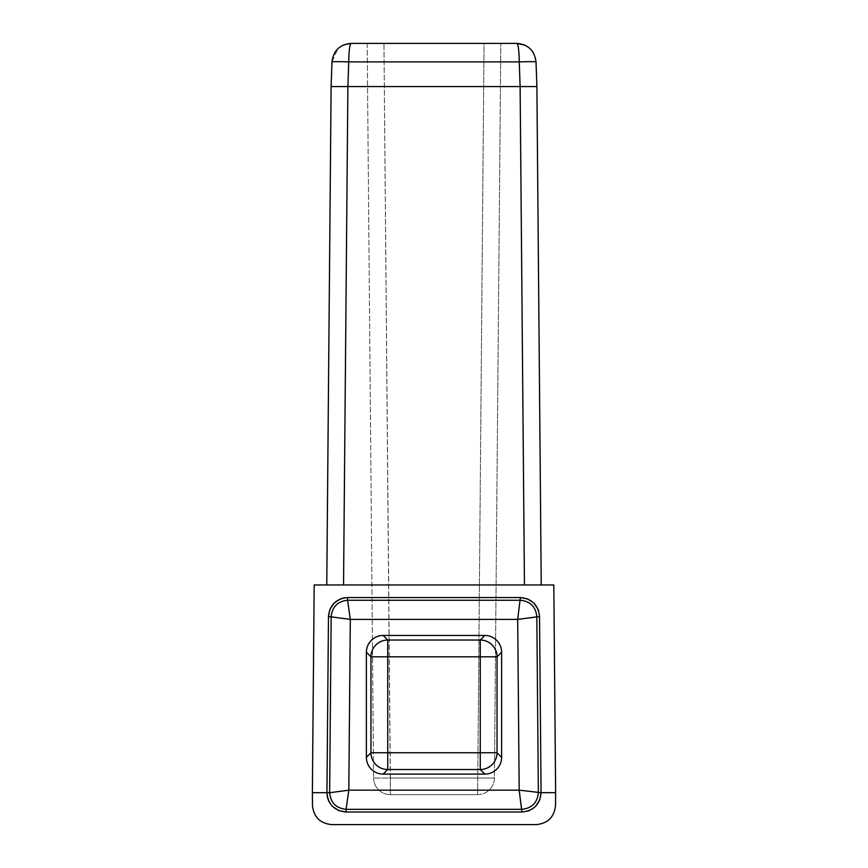 <?xml version="1.0" encoding="UTF-8"?>
<svg xmlns="http://www.w3.org/2000/svg" width="868" height="868" viewBox="0 0 868 868"><rect width="100%" height="100%" fill="white"/><g stroke="black" fill="none" stroke-linecap="round" stroke-linejoin="round"><path stroke-width="0.65" stroke-dasharray="4.34 3.25" d="M538.616 610.855L539.527 616.551L541.068 792.679L555.629 792.679L553.817 584.967L314.183 584.967L312.371 792.679L326.932 792.679L328.473 616.551L326.932 792.679L328.473 616.551L331.175 616.551L350.303 619.405L517.697 619.405L519.183 790.162L538.366 792.734L536.825 616.551L539.527 616.54C538.334 605.007 531.943 598.67 520.355 597.553L517.697 619.405L536.825 616.551C535.708 606.71 530.229 601.285 520.388 600.255L347.612 600.255L350.303 619.405L348.817 790.162L346.072 809.323L521.928 809.323L521.907 812.014L346.104 812.014L346.072 809.323C336.1 808.238 330.621 802.716 329.634 792.734L326.932 792.69C327.985 804.408 334.364 810.842 346.093 812.014L346.061 812.014M347.558 597.553L347.645 597.553C336.079 598.649 329.688 604.985 328.473 616.551L328.473 616.54C329.699 604.985 336.09 598.649 347.623 597.553L520.377 597.553C531.943 598.681 538.323 605.007 539.527 616.54L541.068 792.734M343.283 598.052L343.923 597.911M534.558 807.24L529.285 810.538M527.635 811.135L521.907 812.014C533.603 810.875 539.994 804.43 541.068 792.679C540.015 804.408 533.636 810.842 521.907 812.014L521.896 812.014M539.527 616.54L541.068 792.69L538.366 792.734C537.379 802.716 531.9 808.238 521.928 809.323L519.183 790.162L348.817 790.162L329.634 792.734L331.175 616.551C332.292 606.71 337.771 601.285 347.612 600.255L347.645 597.553M326.932 792.766L326.932 792.679C327.974 804.397 334.364 810.842 346.104 812.014M312.371 792.679L312.48 805.602C313.782 817.07 320.173 823.406 331.652 824.6L536.348 824.6C547.827 823.406 554.218 817.07 555.52 805.602L555.629 792.679M501.617 757.33L501.617 652.237A16.774 16.774 135 0 0 484.843 635.463L383.157 635.463A16.774 16.774 45 0 0 366.383 652.237L366.383 757.33A16.774 16.774 -45 0 0 383.157 774.104L484.843 774.104A16.774 16.774 -135 0 0 501.617 757.33L497.038 752.751A16.774 16.774 135 0 1 480.264 769.525L484.843 774.104M326.769 584.967L524.456 584.967L326.769 584.967L331.109 86.561L331.977 61.899L337.815 48.782M338.032 48.575L343.956 44.8L351.139 43.4C349.717 44.442 348.914 50.615 348.741 61.899L519.259 61.899A16.774 0.586 178 0 1 536.023 61.899L533.169 52.481M477.628 794.643L390.372 794.643L477.628 794.643A16.774 16.774 0 0 0 494.402 778.021L500.814 43.4L494.402 778.021A16.774 16.774 0 0 1 477.628 794.643L484.04 43.4L383.96 43.4L484.04 43.4L477.628 794.643M541.231 584.967L524.456 584.967L541.231 584.967L536.891 86.561L347.884 86.561L348.741 61.899A16.774 0.586 -178 0 0 331.977 61.899M484.843 635.463L480.264 640.041A16.774 16.774 45 0 1 497.038 656.816L501.617 652.237M366.383 652.237L370.961 656.816A16.774 16.774 -45 0 1 387.736 640.041L383.157 635.463M367.186 43.4L373.598 778.021L367.186 43.4M390.372 794.643A16.774 16.774 0 0 1 373.598 778.021A16.774 16.774 0 0 0 390.372 794.643A16.774 16.774 0 0 1 373.598 778.021A16.774 16.774 0 0 0 390.372 794.643L383.96 43.4L390.372 778.021L373.598 778.021L494.402 778.021L390.372 778.021L390.372 794.643M383.157 774.104L387.736 769.525A16.774 16.774 -135 0 1 370.961 752.751L387.736 752.751L387.736 656.816L480.264 656.816L480.264 752.751L387.736 752.751L387.736 769.525L480.264 769.525L480.264 752.751L497.038 752.751L497.038 656.816L480.264 656.816L480.264 640.041L387.736 640.041L387.736 656.816L370.961 656.816L370.961 752.751L366.383 757.33M519.227 59.491L520.116 86.561L524.456 584.967M327.399 797.052L327.279 796.466M516.883 43.4L517.512 44.116M517.729 44.691L518.174 46.536M518.521 48.727L518.717 50.431M519.064 55.042L519.162 57.277M518.098 43.443L524.044 44.8M524.749 45.093L530.142 48.738M530.207 48.803L532.149 50.995M343.544 584.967L347.884 86.561M351.139 43.4L343.956 44.8"/><path stroke-width="1.3" d="M329.905 609.445L328.473 616.551C329.677 605.007 336.057 598.681 347.623 597.553L347.612 600.255L520.388 600.255C530.229 601.285 535.708 606.71 536.825 616.551L538.366 792.734C537.379 802.716 531.9 808.238 521.928 809.323L346.072 809.323L346.093 812.014L521.907 812.014L519.183 790.162L517.697 619.405L350.303 619.405L328.473 616.54L326.932 792.679L312.371 792.679L314.183 584.967L553.817 584.967L555.629 792.679L541.068 792.69L539.527 616.551L517.697 619.405L520.377 597.553L527.484 598.92M329.981 609.26L334.017 603.227M334.137 603.108L340.137 599.083M340.332 598.996L343.283 598.052M343.923 597.911L347.558 597.553M527.657 598.996L533.603 602.859M533.853 603.097L537.878 608.935M538.019 609.249L538.616 610.855M347.645 597.553L520.355 597.553C531.943 598.681 538.323 605.007 539.527 616.54L539.527 616.54M346.093 812.014C334.386 810.864 328.006 804.43 326.932 792.69L329.634 792.734C330.621 802.716 336.1 808.238 346.072 809.323L348.817 790.162L350.303 619.405L347.612 600.255C337.771 601.285 332.292 606.71 331.175 616.551L329.634 792.734L348.817 790.162L519.183 790.162L541.068 792.69C539.994 804.43 533.614 810.864 521.907 812.014M541.068 792.734L539.777 799.775M539.657 800.068L535.686 806.177M535.513 806.339L534.558 807.24M529.285 810.538L527.635 811.135M326.769 584.967L331.109 86.561L331.977 61.899C333.442 50.583 339.833 44.42 351.139 43.4L516.861 43.4C528.167 44.409 534.558 50.583 536.023 61.899A16.774 0.586 178 0 0 519.259 61.899C519.075 50.583 518.283 44.42 516.861 43.4L351.139 43.4L343.956 44.8M383.157 635.463L387.736 640.041L480.264 640.041L480.264 656.816L387.736 656.816L387.736 752.751L480.264 752.751L480.264 656.816L497.038 656.816A16.774 16.774 45 0 0 480.264 640.041L484.843 635.463L383.157 635.463A16.774 16.774 45 0 0 366.383 652.237L366.383 757.33A16.774 16.774 -45 0 0 383.157 774.104L484.843 774.104A16.774 16.774 -135 0 0 501.617 757.33L501.617 652.237A16.774 16.774 135 0 0 484.843 635.463M387.736 640.041A16.774 16.774 -45 0 0 370.961 656.816L387.736 656.816L387.736 640.041M524.456 584.967L520.116 86.561L519.259 61.899L348.741 61.899L347.884 86.561L331.109 86.561L536.891 86.561L536.023 61.899L536.891 86.561L541.231 584.967M484.843 774.104L480.264 769.525A16.774 16.774 135 0 0 497.038 752.751L501.617 757.33M312.371 792.679L312.48 805.602C313.782 817.07 320.173 823.406 331.652 824.6L536.348 824.6C547.827 823.406 554.218 817.07 555.52 805.602L555.629 792.679M366.383 757.33L370.961 752.751A16.774 16.774 -135 0 0 387.736 769.525L387.736 752.751L370.961 752.751L370.961 656.816L366.383 652.237M351.139 43.4C349.717 44.442 348.914 50.615 348.741 61.899A16.774 0.586 -178 0 0 331.977 61.899M346.061 812.014L339.041 810.669M338.726 810.549L332.704 806.556M332.487 806.35L330.426 803.876M330.1 803.388L328.571 800.589M328.354 800.079L327.399 797.052M327.279 796.466L326.932 792.766M517.512 44.116L517.729 44.691M518.174 46.536L518.521 48.727M518.717 50.431L519.064 55.042M519.162 57.277L519.227 59.491M516.883 43.4L518.098 43.443M524.044 44.8L516.861 43.4L524.749 45.093M532.149 50.995L533.169 52.481M383.157 774.104L387.736 769.525L480.264 769.525L480.264 752.751L497.038 752.751L497.038 656.816L501.617 652.237M347.884 86.561L343.544 584.967"/></g></svg>
